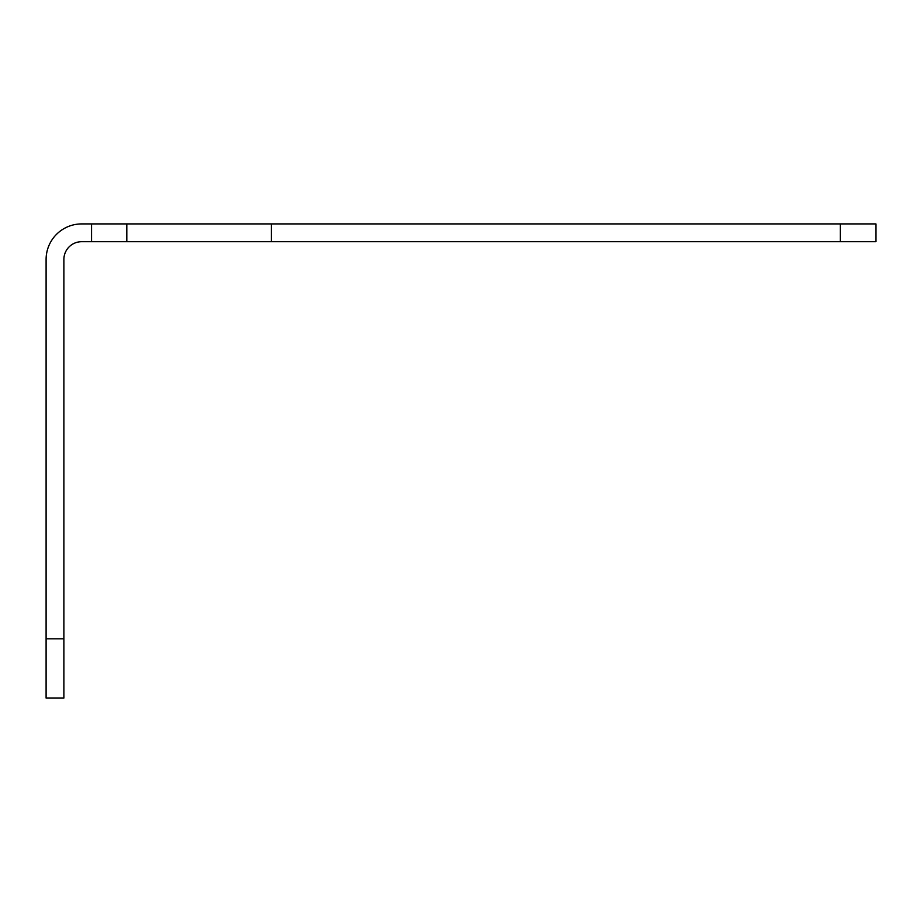 <?xml version="1.0" encoding="UTF-8"?>
<svg xmlns="http://www.w3.org/2000/svg" width="922" height="922" viewBox="0 0 922 922"><rect width="100%" height="100%" fill="white"/><g stroke="black" fill="none" stroke-linecap="round" stroke-linejoin="round"><path stroke-width="1.38" d="M126.81 223.919L91.555 223.919L91.555 241.691L875.9 241.691L875.9 223.919L126.81 223.919L126.81 241.691M91.555 241.691L81.666 241.691A17.783 17.783 0 0 0 63.883 259.474L63.883 698.081L46.1 698.081L46.1 259.474A35.566 35.566 0 0 1 81.666 223.919L91.555 223.919M271.333 241.691L271.333 223.919M840.334 223.919L840.334 241.691M63.883 638.819L46.1 638.819"/></g></svg>
